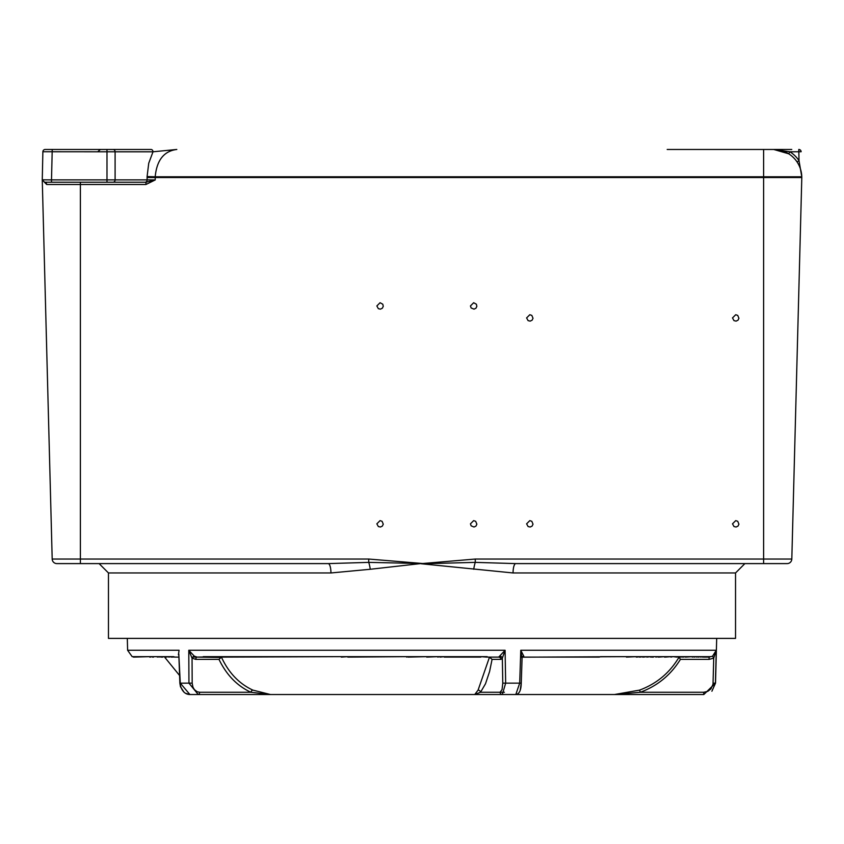 <?xml version="1.0" encoding="UTF-8"?>
<svg xmlns="http://www.w3.org/2000/svg" width="844" height="844" viewBox="0 0 844 844"><rect width="100%" height="100%" fill="white"/><g stroke="black" fill="none" stroke-linecap="round" stroke-linejoin="round"><path stroke-width="1.27" d="M380.074 302.722L382.796 304.23L383.271 306.309L382.343 308.218L380.433 309.147L378.355 308.672L376.846 305.95L380.074 302.722M473.663 302.722L476.385 304.23L476.86 306.309L475.942 308.218L474.022 309.147L471.142 307.954L470.446 305.95L473.663 302.722M473.663 520.611L475.668 521.307L476.86 524.187L475.942 526.107L474.022 527.025L471.142 525.833L470.446 523.829L473.663 520.611M380.074 520.611L382.079 521.307L383.271 524.187L382.343 526.107L380.433 527.025L378.355 526.55L376.846 523.829L380.074 520.611M529.821 520.611L531.826 521.307L533.018 524.187L532.1 526.107L530.18 527.025L528.101 526.55L526.603 523.829L529.821 520.611M529.821 314.707L531.826 315.403L533.018 318.283L532.1 320.203L530.18 321.121L528.101 320.646L526.603 317.924L529.821 314.707M735.725 314.707L737.73 315.403L738.922 318.283L737.994 320.203L736.084 321.121L734.006 320.646L732.508 317.924L735.725 314.707M735.725 520.611L737.73 521.307L738.922 524.187L737.994 526.107L736.084 527.025L734.006 526.55L732.508 523.829L735.725 520.611M370.273 569.267L421.262 563.518L368.733 562.378A9.358 1.53 -98.7 0 1 370.273 569.267L330.943 572.96L108.465 572.96L108.465 638.391L735.535 638.391L735.535 572.96L744.893 563.602L739.217 563.602L787.135 563.602L515.779 563.602A9.358 2.722 -90 0 0 513.057 572.96L735.535 572.96M744.798 149.462L783.675 149.462L744.798 149.462M791.767 149.462L667.193 149.462M113.075 149.462A2.342 2.026 90 0 1 115.1 151.793L153.007 151.793A2.342 2.026 90 0 0 150.981 149.462L45.217 149.462A2.342 2.342 0 0 0 42.875 151.741A2.342 2.342 0 0 1 45.217 149.462M106.988 149.462L106.988 179.877L51.505 179.877L51.505 182.22L44.605 182.22L145.959 182.22L145.959 184.498L155.233 179.941L145.959 182.22M176.807 149.462C163.968 151.055 156.762 160.17 155.201 176.797L763.609 176.797L763.609 177.535L801.8 177.535L791.809 559.044L763.609 559.044L763.609 177.535L147.078 177.535L147.12 179.877L155.233 179.941L155.201 176.797L147.099 176.554L148.734 163.23L153.007 151.793L176.786 149.462M52.233 149.462L51.505 179.877L42.263 179.814L42.875 151.741L115.1 151.793L115.1 179.877L106.988 179.877L106.988 182.22M788.676 153.777L789.921 151.793L773.716 149.462L788.676 153.777M773.769 149.462L773.716 149.462A28.074 28.074 0 0 1 801.779 176.797L799.015 160.655A30.416 30.416 0 0 0 789.921 151.793L801.125 151.741A2.342 2.342 0 0 0 798.783 149.462L799.015 160.655L797.074 161.953M773.726 149.462L773.758 149.462A28.074 28.074 0 0 1 801.779 176.797L801.8 177.535M46.673 184.498A2.342 2.078 90 0 0 44.605 182.22L42.263 179.941L46.673 184.498L80.391 184.498L80.391 182.22M330.943 572.96A9.358 2.722 90 0 0 328.221 563.602L368.733 562.378L368.733 559.044L52.191 559.044L42.263 179.962L44.605 182.22M714.562 563.602L713.064 563.602M729.606 563.602L726.062 563.602M716.472 563.602L714.942 563.602M421.283 563.76L513.057 572.96M515.779 563.602L475.267 562.378L422.717 563.76M108.465 572.96L99.107 563.602L80.391 563.602L328.221 563.602L146.423 563.602M56.864 563.602L80.391 563.602L56.864 563.602A4.684 4.684 0 0 1 52.191 559.044M791.809 559.044A4.684 4.684 0 0 1 787.135 563.602A4.684 4.684 0 0 0 791.809 559.044A4.684 4.684 0 0 1 787.135 563.602M763.609 563.602L763.609 559.044L475.267 559.044L475.267 562.378A9.358 1.53 98.7 0 0 473.727 569.267M220.527 657.465L197.158 657.107L194.331 656.178L188.782 650.27L188.95 683.144L179.867 683.176C181.344 690.614 184.688 694.401 189.911 694.538L262.157 694.538L189.911 694.538L180.278 683.144L178.875 655.577M478.084 690.118A2.342 2.099 -140.1 0 1 480.521 692.259L485.5 683.777L489.604 671.486L492.073 659.386L489.499 657.107L478.084 690.118L474.718 694.538L502.328 694.538L505.661 683.144L505.092 650.27L498.709 657.107A2.342 2.226 90 0 1 500.935 659.386L502.338 658.151A2.342 1.941 27.3 0 0 499.806 656.178M680.412 659.386L709.087 659.386L709.087 657.107L708.274 657.107A7.016 6.995 90 0 0 710.732 656.653L600.443 656.653A7.016 4.325 -90 0 1 598.923 657.107L522.721 657.107L523.776 656.178L520.78 650.27L519.693 683.144L515.8 694.538L488.191 694.538L614.411 694.538L640.353 692.259C657.487 685.887 670.832 674.926 680.412 659.386L679.072 657.107C669.809 672.774 656.632 683.777 639.562 690.118L614.411 694.538L703.822 694.538L715.427 683.144L716.271 650.27L712.568 656.178L709.087 657.107L703.337 657.107M560.954 694.538L570.238 694.538M588.458 694.538L614.464 694.538M222.552 656.653L197.158 657.107A2.342 1.371 -90 0 0 195.787 659.386L218.986 659.386C226.498 674.926 237.122 685.887 250.879 692.259L270.502 694.538L280.176 694.538M178.422 654.765L179.086 650.27L127.613 650.27L127.307 638.391M262.157 694.538L229.462 694.538M192.759 657.107L197.633 657.107M218.986 659.386L221.402 657.107C228.661 672.774 239.147 683.777 252.873 690.118A2.342 1.308 114.1 0 0 250.879 692.259L199.606 692.259A2.342 1.371 90 0 1 198.234 694.538L270.502 694.538L252.873 690.118M194.331 656.178A2.342 1.224 -54.5 0 0 192.052 658.151L195.787 659.386M521.138 683.144L502.771 683.144L502.338 658.151L505.092 650.27L188.782 650.27L192.052 658.151L192.179 683.144L188.95 683.144L198.234 694.538M474.729 694.538L270.46 694.538M500.935 659.386L492.073 659.386L489.436 657.107L501.8 657.107M474.718 694.538L480.521 692.259L504.385 692.259M709.087 659.386L713.729 658.151L716.271 650.27L520.78 650.27L521.961 658.151M523.776 656.178A2.342 1.92 29.5 0 0 522.151 657.054A2.342 1.92 29.5 0 0 522.151 657.065A2.342 1.92 29.5 0 0 522.098 657.138L522.721 657.107M626.417 656.653L522.098 657.181M639.562 690.118L640.353 692.259L703.738 692.259L707.736 691.363L710.964 688.852L713.011 684.178L713.729 658.151L712.568 656.178M716.693 638.391L715.522 683.144L711.893 691.215M502.771 683.144L502.053 689.611L500.102 692.259A2.342 2.226 -90 0 0 502.328 694.538L515.8 694.538C519.292 694.053 521.107 690.265 521.244 683.165L520.231 689.864M571.989 694.538L569.658 694.538M355.187 694.538L357.149 694.538M358.489 694.538L359.544 694.538M364.946 694.538L366.623 694.538M380.771 694.538L382.786 694.538M405.721 694.538L488.191 694.538M285.81 694.538L284.871 694.538M291.064 694.538L287.087 694.538M296.054 694.538L292.689 694.538M299.462 694.538L298.829 694.538M307.554 694.538L304.125 694.538M310.518 694.538L308.566 694.538M330.015 694.538L330.806 694.538M332.346 694.538L331.776 694.538M351.157 694.538L348.815 694.538M347.39 694.538L346.103 694.538M364.239 694.538L360.968 694.538M403.886 694.538L403.274 694.538M379.357 694.538L377.532 694.538M373.892 694.538L373.227 694.538M330.415 694.538L329.287 694.538M321.406 694.538L320.72 694.538M302.838 694.538L300.601 694.538M286.781 694.538L285.989 694.538M208.447 657.107L206.611 657.107M127.613 650.27L132.16 656.653L173.558 656.653A7.016 6.013 90 0 0 175.679 657.107L178.928 657.107M205.124 657.107A7.016 5.296 -90 0 1 203.256 656.653L487.199 656.653A7.016 1.583 90 0 1 486.64 657.107L498.709 657.107M486.64 657.107L480.88 656.653M708.274 657.107L705.099 656.653M322.809 694.538L321.564 694.538L322.809 694.538M388.504 694.538L387.048 694.538M336.956 694.538L335.026 694.538M334.277 694.538L332.947 694.538M313.799 694.538L309.695 694.538M341.324 656.653L222.552 657.107M347.791 656.653L341.324 657.107M406.397 656.653L347.791 657.107M407.831 656.653L406.565 657.107M636.26 656.653L626.417 657.107M637.114 656.653L636.26 657.107M639.277 656.653L637.114 657.107M640.132 656.653L639.277 657.107M642.579 656.653L640.132 657.107M643.497 656.653L642.643 657.107M646.842 656.653L643.497 657.107M650.545 656.653L646.842 657.107M651.642 656.653L650.545 657.107M652.76 656.653L653.404 657.107L651.642 657.107M655.841 656.653L653.499 656.653M658.13 656.653L655.841 657.107M658.784 656.653L658.13 657.107M664.513 656.653L658.784 657.107M665.167 656.653L664.513 657.107M670.927 656.653L665.167 657.107M672.795 656.653L670.927 657.107M676.782 657.107L673.28 656.653M680.791 656.653L680.201 656.653M682.226 656.653L680.791 657.107M683.229 656.653L682.226 657.107M685.423 656.653L683.229 657.107M692.217 656.653L685.423 657.107M694.032 656.653L692.217 657.107M696.69 656.653L694.032 657.107M698.262 656.653L696.69 657.107M700.678 656.653L698.262 657.107M701.638 656.653L700.678 657.107M149.008 656.653L133.626 657.107M150.348 656.653L149.726 657.107M151.667 656.653L150.496 657.107M153.534 657.107L152.479 657.107M157.332 656.653L153.45 656.653M158.588 656.653L157.332 657.107M160.339 656.653L158.946 657.107M162.903 657.107L160.793 657.107M165.572 656.653L162.67 656.653M168.631 656.653L166.089 657.107M171.237 656.653L168.779 657.107M171.891 656.653L171.237 657.107M174.486 656.97L171.891 657.107M175.109 657.075L174.486 657.107M175.763 657.107L175.109 657.107M134.607 657.107L133.405 657.107M703.432 656.653L702.208 657.107M677.901 656.653L677.067 656.653M678.871 656.653L677.901 657.107M679.916 657.107L678.871 657.107M426.705 656.653L407.99 657.107M437.772 656.653L426.705 657.107M439.671 656.653L437.772 657.107M444.239 656.653L440.041 657.107M480.88 657.107L444.239 657.107M145.094 182.22A2.342 2.026 -90 0 0 147.12 179.877L115.1 179.877A2.342 2.026 -90 0 1 113.075 182.22M147.099 176.554L147.078 177.535M80.391 563.602L80.391 184.498L145.959 184.498M475.267 559.044L422.738 563.518L368.733 559.044M801.779 176.797L763.609 176.797L763.609 149.462M199.606 692.259L197.148 691.753L194.363 689.611L192.928 687.121L192.179 683.144M703.738 694.538L703.738 692.259M715.427 683.144L713.096 683.144M98.147 151.392L100.457 149.462M164.622 657.107L179.593 675.516L179.867 683.176L178.812 654.047M189.911 694.538L185.395 693.251M184.097 692.333L180.468 686.731L179.867 683.176M521.254 683.165L522.109 657.096M715.522 683.144L703.822 694.538"/></g></svg>
